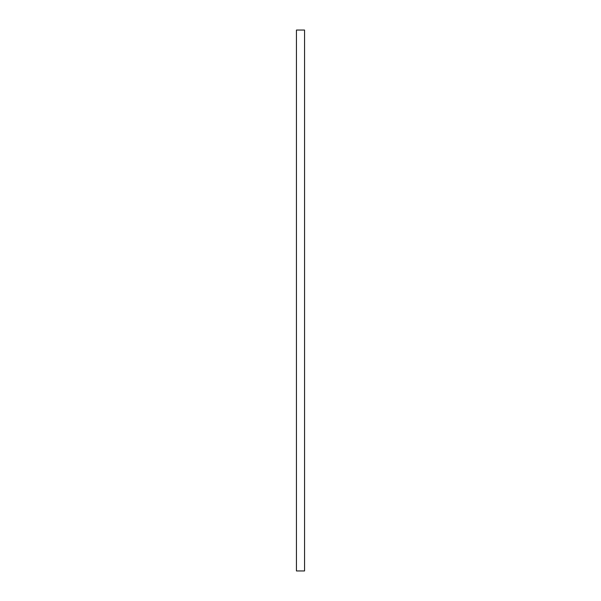 <?xml version="1.0" encoding="UTF-8"?>
<svg xmlns="http://www.w3.org/2000/svg" width="601" height="601" viewBox="0 0 601 601"><rect width="100%" height="100%" fill="white"/><g stroke="black" fill="none" stroke-linecap="round" stroke-linejoin="round"><path stroke-width="0.9" d="M296.443 570.95L296.443 30.05L304.557 30.05L304.557 570.95L296.443 570.95"/></g></svg>
